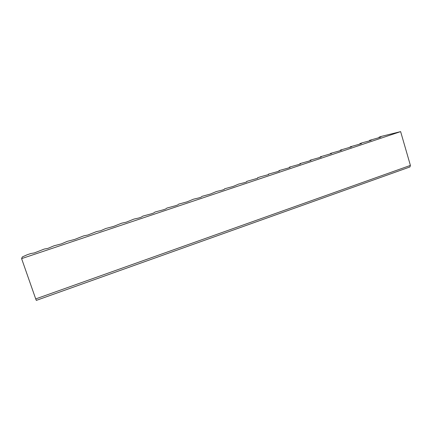 <?xml version="1.0" encoding="UTF-8"?>
<svg xmlns="http://www.w3.org/2000/svg" width="432" height="432" viewBox="0 0 432 432"><rect width="100%" height="100%" fill="white"/><g stroke="black" fill="none" stroke-linecap="round" stroke-linejoin="round"><path stroke-width="0.65" d="M410.4 165.407L409.946 166.952L36.326 300.386L35.716 298.922L410.4 165.407L400.626 131.614L21.6 258.622L22.307 256.943L27.211 254.75L30.85 253.53L34.29 252.936L44.318 249.032L47.92 248.378L54.065 245.776L61.376 243.88L67.241 241.375L74.655 239.436L83.711 235.867L87.772 235.051L96.52 231.59L100.726 230.72L105.791 228.49L113.513 226.444L121.662 223.187L126.149 222.215L134.006 219.062L138.623 218.047L141.226 217.172L142.943 216.076L150.946 213.926L153.522 213.062L155.029 212.036L163.123 209.855L165.661 209.002L166.973 208.046L175.149 205.832L177.66 204.989L178.772 204.104L187.029 201.857L193.536 199.168L198.769 197.932L201.22 197.111L201.955 196.36L210.373 194.049L216.378 191.538L221.837 190.22L224.23 189.416L224.602 188.789L233.167 186.43L238.696 184.081L244.366 182.682L246.704 181.904L246.731 181.397L257.742 178.211L257.607 177.763L260.501 176.796L268.655 174.56L268.358 174.172L268.493 174.614M268.358 174.172L277.187 171.709L279.445 170.953L278.986 170.618L287.879 168.134L290.115 167.384L289.499 167.108L298.453 164.597L300.656 163.858L299.889 163.631L308.902 161.104L311.083 160.375L310.171 160.196L319.237 157.648L321.397 156.924L320.333 156.8L331.592 153.517L330.388 153.441L339.563 150.849L341.674 150.142L340.33 150.12L351.643 146.81L350.168 146.831L359.44 144.202L361.508 143.51L359.899 143.581L362.491 142.717L369.22 140.935L371.261 140.249L369.522 140.368L378.891 137.7L380.911 137.02L379.048 137.182L381.58 136.334L400.626 131.614M379.048 137.182L379.166 137.603M369.522 140.368L369.646 140.789M359.899 143.581L360.023 144.007M350.168 146.831L350.293 147.263M340.33 150.12L340.459 150.552M330.388 153.441L330.518 153.873M320.333 156.8L320.463 157.237M310.171 160.196L310.3 160.634M299.889 163.631L300.024 164.074M289.499 167.108L289.634 167.546M278.986 170.618L279.121 171.061M21.6 258.622L35.716 298.922"/></g></svg>
